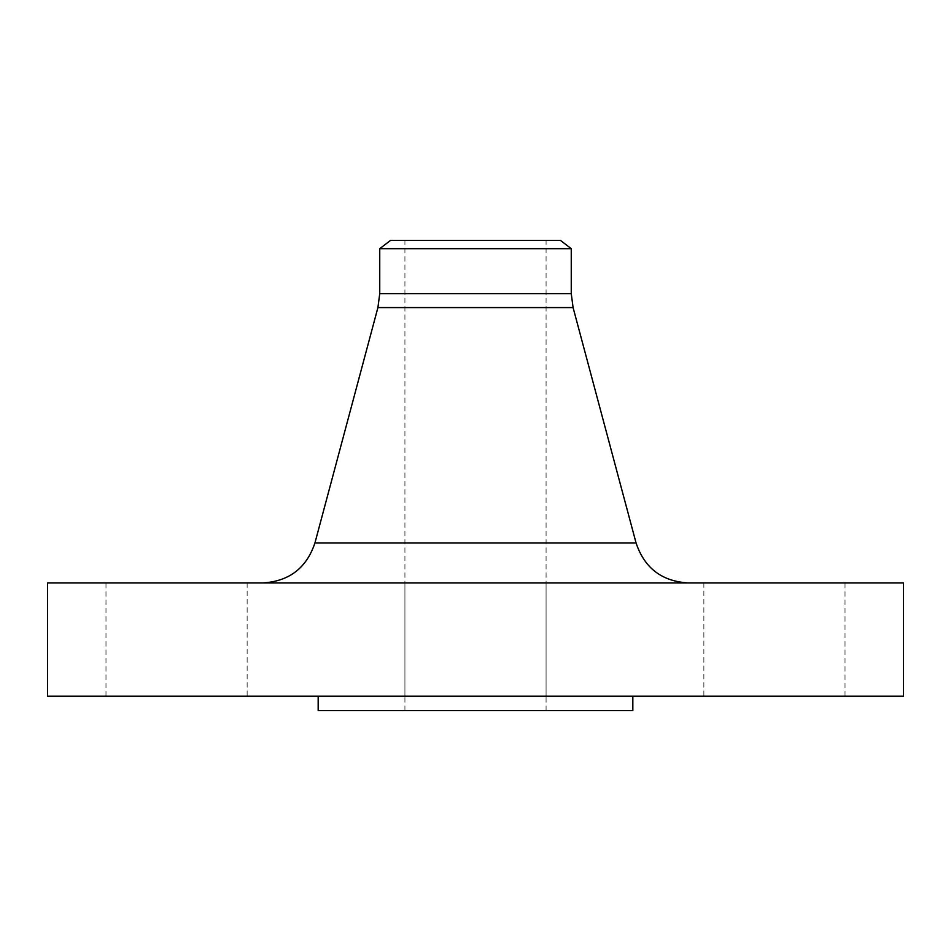 <?xml version="1.0" encoding="UTF-8"?>
<svg xmlns="http://www.w3.org/2000/svg" width="951" height="951" viewBox="0 0 951 951"><rect width="100%" height="100%" fill="white"/><g stroke="black" fill="none" stroke-linecap="round" stroke-linejoin="round"><path stroke-width="0.71" stroke-dasharray="4.75 3.57" d="M247.141 696.215L105.989 696.215L247.141 696.215L247.141 582.939L105.989 582.939L247.141 582.939M105.989 696.215L105.989 582.939M903.45 582.939L47.55 582.939M903.45 696.215L47.55 696.215M703.859 696.215L845.011 696.215L703.859 696.215L703.859 582.939L845.011 582.939L703.859 582.939M845.011 696.215L845.011 582.939M571.254 248.675L379.746 248.675M560.46 240.401L390.54 240.401M632.831 710.599L318.169 710.599M475.5 710.599L546.076 710.599L475.5 710.599M475.5 696.215L404.924 696.215L475.5 696.215M636.064 542.938L314.936 542.938M573.084 307.577L377.916 307.577M571.254 293.633L379.746 293.633M546.076 696.215L546.076 582.939L546.076 696.215M404.924 696.215L404.924 582.939L404.924 696.215M404.924 710.599L404.924 240.401M546.076 710.599L546.076 240.401"/><path stroke-width="1.43" d="M475.5 696.215L903.45 696.215L903.45 582.939L47.55 582.939L47.55 696.215L475.5 696.215M475.5 248.675L571.254 248.675L571.254 293.633L379.746 293.633L379.746 248.675L475.5 248.675M379.746 248.675L390.54 240.401L560.46 240.401L571.254 248.675M318.169 696.215L318.169 710.599L632.831 710.599L632.831 696.215M636.064 542.938L573.084 307.577L377.916 307.577L314.936 542.938L636.064 542.938C644.421 568.009 661.801 581.334 688.179 582.939M314.936 542.938C306.579 568.009 289.199 581.334 262.821 582.939M377.916 307.577L379.746 293.633M573.084 307.577L571.254 293.633"/></g></svg>
